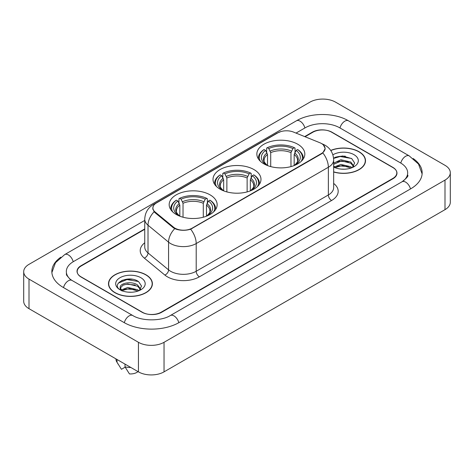 <?xml version="1.0" encoding="UTF-8"?>
<svg xmlns="http://www.w3.org/2000/svg" width="474" height="474" viewBox="0 0 474 474"><rect width="100%" height="100%" fill="white"/><g stroke="black" fill="none" stroke-linecap="round" stroke-linejoin="round"><path stroke-width="0.71" d="M253.957 169.568A23.984 13.847 0 0 0 227.822 166.564A23.984 13.847 0 0 0 213.016 179.356A23.984 13.847 0 0 0 220.043 189.15A23.984 13.847 0 0 0 246.178 192.154A23.984 13.847 0 0 0 260.984 179.356A23.984 13.847 0 0 0 253.957 169.568M210.118 194.879A23.984 13.847 0 0 0 183.983 191.875A23.984 13.847 0 0 0 169.177 204.667A23.984 13.847 0 0 0 176.198 214.461A23.984 13.847 0 0 0 202.339 217.459A23.984 13.847 0 0 0 217.145 204.667A23.984 13.847 0 0 0 210.118 194.879M297.802 144.256A23.984 13.847 0 0 0 271.661 141.252A23.984 13.847 0 0 0 256.855 154.044A23.984 13.847 0 0 0 263.882 163.838A23.984 13.847 0 0 0 290.017 166.842A23.984 13.847 0 0 0 304.823 154.044A23.984 13.847 0 0 0 297.802 144.256M321.479 143.515A12.217 7.057 0 0 0 319.849 142.727L293.501 132.074A12.217 7.057 0 0 0 277.847 132.862L156.473 202.943A12.217 7.057 0 0 0 152.895 207.932A12.217 7.057 0 0 0 155.099 211.979L173.549 227.188A12.217 7.057 0 0 0 192.201 228.13L321.479 153.493A12.217 7.057 0 0 0 325.057 148.504A12.217 7.057 0 0 0 321.479 143.515M144.742 229.298L81.161 266.003A13.574 7.839 0 0 0 77.185 271.549A13.574 7.839 0 0 0 81.161 277.089L141.963 312.194A13.574 7.839 0 0 0 161.16 312.194L392.839 178.437A13.574 7.839 0 0 0 396.815 172.892A13.574 7.839 0 0 0 392.839 167.352L332.037 132.246A13.574 7.839 0 0 0 312.84 132.246L305.049 136.743M403.161 181.062A24.435 14.107 0 0 0 407.676 172.892A24.435 14.107 0 0 0 400.518 162.914L339.722 127.814A24.435 14.107 0 0 0 305.161 127.814L296.019 133.093M144.742 220.428L73.482 261.571A24.435 14.107 0 0 0 66.324 271.549A24.435 14.107 0 0 0 70.839 279.719M138.444 342.305A18.101 10.452 0 0 0 164.04 342.305L444.997 180.096A18.101 10.452 0 0 0 450.3 172.708A18.101 10.452 0 0 0 444.997 165.319L335.556 102.135A18.101 10.452 0 0 0 309.96 102.135L29.003 264.344A18.101 10.452 0 0 0 23.7 271.732A18.101 10.452 0 0 0 29.003 279.121L138.444 342.305L138.444 371.865A18.101 10.452 0 0 0 164.04 371.865L444.997 209.656A18.101 10.452 0 0 0 450.3 202.268L450.3 172.708M23.7 271.732L23.7 301.292A18.101 10.452 0 0 0 29.003 308.681L138.444 371.865M60.844 257.181A38.921 22.468 0 0 0 51.844 271.549A38.921 22.468 0 0 0 63.243 287.434L124.04 322.539A38.921 22.468 0 0 0 179.083 322.539L410.757 188.782A38.921 22.468 0 0 0 422.156 172.892A38.921 22.468 0 0 0 413.156 158.523M333.66 172.009A21.946 12.674 0 0 0 365.507 160.698A21.946 12.674 0 0 0 359.079 151.739A21.946 12.674 0 0 0 330.722 150.418M145.962 274.784A21.946 12.674 0 0 0 122.043 272.035A21.946 12.674 0 0 0 108.493 283.742A21.946 12.674 0 0 0 114.921 292.701A21.946 12.674 0 0 0 138.841 295.45A21.946 12.674 0 0 0 152.391 283.742A21.946 12.674 0 0 0 145.962 274.784M108.718 284.88A21.946 12.674 0 0 0 108.641 285.218M323.309 144.866L325.217 148.433L322.824 152.906L321.639 153.766L190.667 229.203C185.82 230.666 180.979 230.666 176.138 229.203L173.389 227.816L154.939 212.607L154.121 211.771L152.735 208.246L153.357 206M144.742 228.93L81.001 265.73A13.574 7.839 0 0 0 77.025 271.27A13.574 7.839 0 0 0 81.001 276.816L142.443 312.283A13.574 7.839 0 0 0 161.64 312.283L392.999 178.71A13.574 7.839 0 0 0 396.975 173.17A13.574 7.839 0 0 0 392.999 167.624L331.557 132.157A13.574 7.839 0 0 0 312.36 132.157L304.675 136.589M152.237 285.218A21.946 12.674 0 0 0 152.166 284.88M365.359 162.179A21.946 12.674 0 0 0 365.282 161.841M132.252 279.257A18.101 10.452 0 0 0 121.658 280.513M345.368 156.213A18.101 10.452 0 0 0 334.774 157.475M333.66 171.861A21.721 12.543 0 0 0 365.282 160.698A21.721 12.543 0 0 0 358.919 151.828A21.721 12.543 0 0 0 330.805 150.548M341.09 169.1L344.539 169.2M334.324 166.931L340.913 164.419L350.796 166.73L351.992 167.689M334.804 167.666L342.329 165.539L350.796 167.903M333.66 165.882L335.023 167.648M333.66 163.151L340.913 159.726L350.796 162.037L353.728 166.096M333.66 164.312L341.535 160.876L350.796 163.21L353.497 166.404M333.66 167.014A14.753 8.52 0 0 0 353.995 166.724A14.753 8.52 0 0 0 353.995 154.672A14.753 8.52 0 0 0 332.878 154.82M352.336 167.547L354.653 163.009L351.726 158.6L342.53 155.964L333.572 158.126M333.595 158.405L340.107 156.527L351.524 158.464M336.854 161.806L340.107 161.219L348.331 161.936M336.813 166.51L340.107 165.912L348.319 166.629M115.081 292.612A21.721 12.543 0 0 0 138.752 295.326A21.721 12.543 0 0 0 152.166 283.742A21.721 12.543 0 0 0 145.802 274.873A21.721 12.543 0 0 0 122.126 272.153A21.721 12.543 0 0 0 108.718 283.742A21.721 12.543 0 0 0 115.081 292.612M127.968 292.138L131.417 292.239M121.202 289.975L127.79 287.463L137.673 289.774L138.87 290.734M121.688 290.71L129.206 288.577L137.673 290.947M120.212 287.493L121.901 290.686M120.224 287.783C119.181 283.245 131.63 280.567 137.673 285.081L140.612 289.14M120.272 288.085L123.003 285.176L127.773 283.956L137.673 286.249L140.381 289.442M139.22 290.586L141.53 286.047L138.609 281.645C128.253 274.203 109.855 284.009 120.479 290.023L121.006 290.343M140.873 277.717A14.753 8.52 0 0 0 120.005 277.717A14.753 8.52 0 0 0 120.005 289.768A14.753 8.52 0 0 0 140.873 289.762A14.753 8.52 0 0 0 140.873 277.717M115.958 358.889L115.958 359.12A14.481 8.36 0 0 0 116.752 361.846A14.481 8.36 0 0 0 117.013 362.255L121.445 369.299L125.177 367.149M117.013 362.255L117.013 359.493M122.126 290.989C120.58 290.07 119.958 289.075 120.26 288.014M125.018 364.115L125.018 366.87L129.443 373.921A9.053 5.226 0 0 0 137.993 371.61M125.018 366.87A14.481 8.36 0 0 0 130.836 367.474M118.322 283.126L126.991 279.565L138.408 281.509M123.738 284.85L126.991 284.258L135.214 284.981M123.696 289.555L126.991 288.95L135.203 289.667M267.508 165.556L267.508 154.506L265.57 150.406A19.458 11.234 0 0 0 265.57 164.342L265.209 164.549M266.649 152.261L266.649 148.072L267.295 147.704A21.543 12.437 0 0 1 294.39 147.704L292.908 148.558A19.458 11.234 0 0 0 268.776 148.558L270.707 152.658L270.707 166.599M290.971 166.599L290.971 152.658L292.908 148.558M260.392 161.284A21.543 12.437 0 0 1 264.089 149.553L263.449 149.92A22.444 12.958 0 0 0 258.395 158.109A22.444 12.958 0 0 0 258.449 159.009M294.39 147.704L295.029 148.072L295.029 152.261M264.089 149.553L265.57 150.406M268.776 148.558L267.295 147.704M265.57 164.342L267.348 165.497M303.23 159.009A22.444 12.958 0 0 0 303.283 158.109A22.444 12.958 0 0 0 298.229 149.92L297.589 149.553A21.543 12.437 0 0 1 301.286 161.284M296.469 164.549L296.108 164.342A19.458 11.234 0 0 0 296.108 150.406L297.589 149.553M294.33 165.497L296.108 164.342M296.108 150.406L294.17 154.506L294.17 165.556M223.669 190.868L223.669 179.818L221.731 175.718A19.458 11.234 0 0 0 221.731 189.647L221.37 189.861M222.81 177.572L222.81 173.383L223.45 173.016A21.543 12.437 0 0 1 250.55 173.016L249.069 173.869A19.458 11.234 0 0 0 224.931 173.869L226.868 177.969L226.868 191.911M247.132 191.911L247.132 177.969L249.069 173.869M216.553 186.596A21.543 12.437 0 0 1 220.25 174.859L219.61 175.232A22.444 12.958 0 0 0 214.556 183.42A22.444 12.958 0 0 0 214.609 184.321M250.55 173.016L251.19 173.383L251.19 177.572M220.25 174.859L221.731 175.718M224.931 173.869L223.45 173.016M221.731 189.647L223.509 190.809M259.391 184.321A22.444 12.958 0 0 0 259.444 183.42A22.444 12.958 0 0 0 254.39 175.232L253.75 174.859A21.543 12.437 0 0 1 257.447 186.596M252.63 189.861L252.269 189.647A19.458 11.234 0 0 0 252.269 175.718L253.75 174.859M250.491 190.809L252.269 189.647M252.269 175.718L250.331 179.818L250.331 190.868M179.83 216.18L179.83 205.129L177.892 201.029A19.458 11.234 0 0 0 177.892 214.959L177.531 215.172M178.971 202.878L178.971 198.695L179.61 198.322A21.543 12.437 0 0 1 206.705 198.322L205.224 199.181A19.458 11.234 0 0 0 181.092 199.181L183.029 203.281L183.029 217.222M203.293 217.222L203.293 203.281L205.224 199.181M172.714 211.908A21.543 12.437 0 0 1 176.411 200.17L175.771 200.538A22.444 12.958 0 0 0 170.717 208.732A22.444 12.958 0 0 0 170.77 209.632M206.705 198.322L207.351 198.695L207.351 202.878M176.411 200.17L177.892 201.029M181.092 199.181L179.61 198.322M177.892 214.959L179.67 216.12M215.552 209.632A22.444 12.958 0 0 0 215.605 208.732A22.444 12.958 0 0 0 210.551 200.538L209.911 200.17A21.543 12.437 0 0 1 213.608 211.908M208.791 215.172L208.43 214.959A19.458 11.234 0 0 0 208.43 201.029L209.911 200.17M206.652 216.12L208.43 214.959M208.43 201.029L206.492 205.129L206.492 216.18M155.099 211.979L155.099 212.737M173.549 227.188L173.549 227.947M192.201 228.13L192.201 228.492M321.479 153.493L321.479 153.854M178.811 322.693A7.24 4.183 -120 0 0 170.338 315.53C161.438 321.283 141.685 321.283 132.779 315.53L71.983 280.424L69.844 279.008L66.627 275.204L66.324 273.765M124.312 322.693A7.24 4.183 -60 0 1 129.159 315.885A7.24 4.183 -60 0 1 132.779 315.53M63.516 287.594A7.24 4.183 -60 0 1 68.363 280.786A7.24 4.183 -60 0 1 71.983 280.424M51.885 272.568L55.488 262.72L64.742 254.562A7.24 4.183 60 0 1 73.209 261.731M64.742 254.562L296.422 120.805A7.24 4.183 60 0 1 304.889 127.968M296.422 120.805C310.541 112.403 334.336 112.403 348.461 120.805A7.24 4.183 120 0 0 344.841 121.16A7.24 4.183 120 0 0 339.994 127.968M422.115 173.911L418.512 164.063L409.258 155.905A7.24 4.183 120 0 0 405.637 156.266A7.24 4.183 120 0 0 400.791 163.074M410.484 188.936A7.24 4.183 -120 0 0 402.017 181.773L170.338 315.53M164.04 371.865L164.04 342.305M29.003 308.681L29.003 279.121M444.997 209.656L444.997 180.096M333.66 183.438A22.628 13.065 180 0 1 331.557 200.514L199.4 276.816A4.527 2.613 60 0 1 196.2 271.27L328.358 194.968A18.101 10.452 0 0 0 333.66 187.58L333.66 159.868A18.101 10.452 180 0 1 328.358 167.257A15.838 9.142 -120 0 0 322.824 152.906M199.4 276.816A22.628 13.065 180 0 1 167.399 276.816A22.628 13.065 180 0 1 164.863 275.068L144.309 258.117A22.628 13.065 180 0 1 144.742 242.789M170.599 271.27A18.101 10.452 0 0 0 196.2 271.27L196.2 243.559A18.101 10.452 180 0 1 170.599 243.559A18.101 10.452 180 0 1 168.572 242.161L148.012 225.209A18.101 10.452 180 0 1 144.742 219.219L144.742 246.93A18.101 10.452 0 0 0 148.012 252.926L168.572 269.878A18.101 10.452 0 0 0 170.599 271.27M333.66 159.868C333.352 153.357 330.496 148.475 325.081 145.228L322.794 144.114A15.838 7.418 112 0 0 322.119 143.918M190.667 229.203A15.838 9.142 60 0 1 196.2 243.559L328.358 167.257L328.358 194.968A4.527 2.613 60 0 0 331.557 200.514M155.028 203.944A15.838 9.142 -120 0 0 153.321 204.578C147.906 207.825 145.044 212.708 144.742 219.219M153.321 204.578L276.68 133.354A15.838 9.142 60 0 1 277.877 132.85M154.121 211.771A15.838 10.594 129.5 0 0 148.012 225.209L148.012 252.926A4.527 3.028 -50.5 0 1 144.309 258.117M174.74 228.658A15.838 10.594 129.5 0 0 168.572 242.161L168.572 269.878A4.527 3.028 -50.5 0 1 164.863 275.068M267.508 154.506A16.744 9.67 0 0 0 264.095 160.354C263.639 161.207 264.646 162.831 267.117 165.225M290.971 152.658A16.744 9.67 0 0 0 270.707 152.658M267.034 152.924A17.408 10.049 0 0 0 267.034 165.171M291.445 151.082A17.408 10.049 0 0 0 270.233 151.082M294.644 165.171A17.408 10.049 0 0 0 294.644 152.924M294.561 165.225C297.032 162.837 298.039 161.213 297.583 160.354A16.744 9.67 0 0 0 294.17 154.506M223.669 179.818A16.744 9.67 0 0 0 220.256 185.666C219.8 186.519 220.807 188.142 223.278 190.536M247.132 177.969A16.744 9.67 0 0 0 226.868 177.969M223.195 178.236A17.408 10.049 0 0 0 223.195 190.483M247.606 176.387A17.408 10.049 0 0 0 226.394 176.387M250.805 190.483A17.408 10.049 0 0 0 250.805 178.236M250.722 190.536C253.193 188.148 254.2 186.525 253.744 185.666A16.744 9.67 0 0 0 250.331 179.818M179.83 205.129A16.744 9.67 0 0 0 176.417 210.977C175.961 211.831 176.968 213.454 179.439 215.848M203.293 203.281A16.744 9.67 0 0 0 183.029 203.281M179.356 203.547A17.408 10.049 0 0 0 179.356 215.794M203.767 201.699A17.408 10.049 0 0 0 182.555 201.699M206.966 215.794A17.408 10.049 0 0 0 206.966 203.547M206.883 215.848C209.354 213.46 210.361 211.837 209.905 210.977A16.744 9.67 0 0 0 206.492 205.129M152.895 207.932L152.895 209.431M325.057 148.504L325.057 149.583M407.676 175.107C408.683 175.842 406.799 178.064 402.017 181.773M348.461 120.805L409.258 155.905M276.68 133.354L280.815 131.606M322.794 144.114L321.81 143.717M365.282 162.511L365.282 160.698M152.166 285.555L152.166 283.742M118.222 364.305L116.752 361.846M108.718 285.555L108.718 283.742M258.395 158.926L258.395 158.109M303.283 158.926L303.283 158.109M214.556 184.238L214.556 183.42M259.444 184.238L259.444 183.42M170.717 209.549L170.717 208.732M215.605 209.549L215.605 208.732"/></g></svg>
